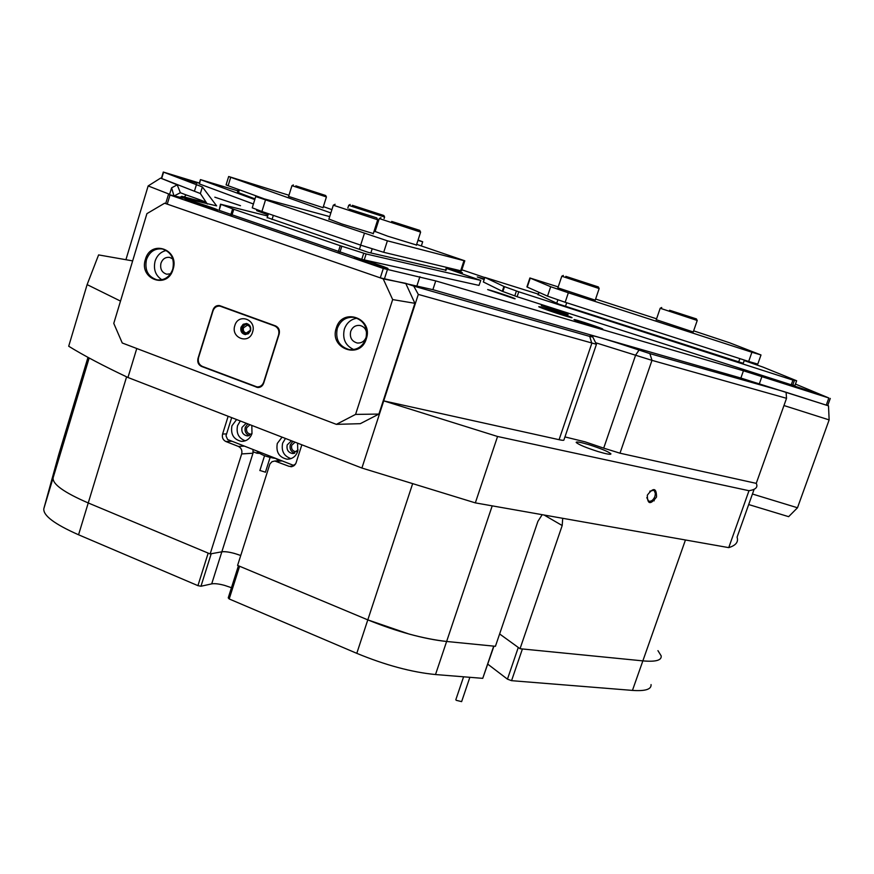 <?xml version="1.0" encoding="UTF-8"?>
<svg xmlns="http://www.w3.org/2000/svg" width="874" height="874" viewBox="0 0 874 874"><rect width="100%" height="100%" fill="white"/><g stroke="black" fill="none" stroke-linecap="round" stroke-linejoin="round"><path stroke-width="1.31" d="M542.186 514.688L537.914 521.352L495.427 646.301L446.625 641.472C435.755 640.369 423.245 637.9 409.076 634.054L367.801 619.874L237.586 565.412L269.913 463.93L271.978 461.712L274.807 461.013L289.174 466.377L293.609 466.017L295.915 463.307L301.858 444.8M596.407 344.411L563.938 439.895C564.112 440.507 562.485 440.441 559.076 439.698L383.719 400.871L497.557 436.487L475.336 502.878L361.902 468.038L418.307 294.407L413.752 286.104L589.742 336.424L592.812 337.036L590.289 335.714C589.589 334.589 598.559 336.971 617.197 342.87L649.885 353.62L783.465 391.432L828.508 405.853L829.142 419.902L797.492 507.761L788.643 516.665L748.69 504.549M786.097 392.568L786.534 398.315L651.982 360.35L595.642 342.739M647.317 495.187C647.405 504.407 650.475 505.019 656.538 497.022C656.483 487.79 653.402 487.179 647.317 495.187M646.793 497.645L648.628 501.13C651.206 501.698 653.293 500.157 654.91 496.476L655.38 493.646L654.484 491.002L653.523 490.292L649.786 491.199M249.942 424.698L246.643 427.812C246.053 431.286 247.331 433.406 250.477 434.159L251.57 434.083M295.062 442.168L291.697 445.292C291.086 448.832 292.408 450.973 295.652 451.716L297.105 451.541M88.198 357.477L79.818 385.554L88.285 357.521M80.135 386.406L74.388 405.853L80.135 386.406M564.954 436.924L585.11 441.851L603.694 448.144L635.627 355.106L639.014 350.124M588.934 444.691C601.137 448.602 608.468 451.661 610.937 453.857C610.893 454.851 606.665 454.109 598.242 451.618C585.853 447.641 578.501 444.571 576.163 442.408C576.305 441.446 580.554 442.211 588.934 444.691M278.03 459.298L277.55 460.806M277.866 459.822L275.703 458.5M259.37 453.377L256.901 453.224L257.524 451.257M132.651 260.889L98.598 254.913L87.116 284.618L120.514 301.093M136.77 348.507L127.954 377.492C103.285 365.813 83.533 355.401 68.696 346.235L87.116 284.618M754.131 489.287L737.077 537.149C738.639 541.956 735.853 545.452 728.741 547.627L748.996 490.718C755.759 489.615 758.173 487.157 756.239 483.366L786.534 398.315M651.054 684.582C651.501 689.346 645.307 691.29 632.448 690.405L511.552 680.671L522.412 648.967L642.849 660.875C655.653 662.011 661.76 660.351 661.192 655.893C661.76 660.351 655.653 662.011 642.849 660.875L520.041 648.726L562.19 525.536L544.076 515.015M511.552 680.671L507.444 679.153L518.282 647.459L499.622 633.956L520.041 648.726M256.901 453.224L253.416 451.858L211.705 583.876L200.965 586.246L211.213 553.755L221.843 551.8C226.366 551.341 232.659 552.576 240.732 555.493L234.593 553.471C228.922 551.942 224.673 551.385 221.843 551.8L210.153 553.941L88.241 502.954C64.031 492.477 52.32 484.098 53.117 477.827L66.675 428.205M169.501 194.727L171.588 187.855L177.214 184.829L180.35 192.728L186.042 194.891C199.425 199.458 206.188 202.069 206.351 202.713L181.803 196.333L182.415 197.917M125.954 259.589L148.154 185.933L160.587 178.121L177.214 184.829M127.954 377.492L361.902 468.038M355.576 414.407L378.912 414.068L360.296 423.682L336.381 424.36L355.576 414.407L392.666 299.574L383.194 278.872L405.722 283.329L413.752 286.104M562.714 518.304L562.19 525.536M497.557 436.487L748.996 490.718M649.885 353.62L651.982 360.35L619.983 453.191L756.239 483.366M619.983 453.191L603.694 448.144M173.959 195.831L171.588 187.855M596.45 344.29L418.307 294.407M253.001 449.487L252.979 453.224L241.672 453.934L210.153 553.941M241.672 453.934C242.415 450.46 241.322 447.969 238.383 446.428L244.403 446.111M228.147 416.264L222.586 434.05C221.843 437.503 222.925 439.993 225.853 441.512L238.383 446.428M475.336 502.878L728.741 547.627M652.867 499.797L654.233 500.835M282.073 437.142L277.298 443.424C275.823 452.131 279.079 457.386 287.065 459.189C292.211 459.156 295.773 456.556 297.75 451.377L297.586 443.14M285.459 438.453L282.641 443.151C281.133 451.028 283.908 456.184 290.987 458.621M291.49 440.78L287.196 444.921C286.388 449.662 288.158 452.535 292.517 453.53L298.11 449.946M292.899 441.326L290.299 444.746C289.469 448.985 290.944 451.803 294.735 453.202M236.603 419.542L231.938 425.791C230.485 434.334 233.631 439.524 241.366 441.348C246.479 441.37 250.019 438.781 251.985 433.58L251.821 425.43M240.306 420.973L237.542 425.638C236.056 433.165 238.624 438.235 245.244 440.824M246.217 423.256L242.022 427.375C241.224 432.029 242.928 434.87 247.156 435.875L251.996 433.58M247.834 423.879L245.277 427.277C244.458 431.33 245.823 434.094 249.363 435.569M231.686 417.641L225.995 435.809L227.622 439.535L293.303 465.285L295.467 464.181M294.68 465.176L293.303 465.285M297.75 443.631L297.378 443.063M211.705 583.876C214.556 583.351 218.817 583.843 224.487 585.351L231.468 587.699M492.204 505.86L446.625 641.472L493.701 646.126L482.754 678.344L435.514 674.542C411.632 672.215 385.39 665.147 356.789 653.337L367.801 619.874C396.545 631.541 422.808 638.741 446.625 641.472L435.514 674.542M78.562 534.779L197.928 585.646L208.176 553.111L88.241 502.954L78.562 534.779C54.472 524.127 42.902 515.409 43.842 508.635L53.117 477.827C52.32 484.098 64.031 492.477 88.241 502.954L126.599 376.847M89.159 358.001L53.117 477.827L66.642 428.315L87.979 357.357L58.624 454.983L43.842 508.635M58.624 454.983L66.642 428.304M487.812 664.185L507.444 679.153M493.941 646.148L482.754 678.344M412.473 484.207L367.801 619.874L239.596 566.254L229.207 598.963L356.789 653.337M229.207 598.963L228.234 597.86L238.427 565.773M200.965 586.246L197.928 585.646M661.192 655.893L657.947 650.649M276.02 458.511C268.121 457.342 262.156 455.278 258.125 452.317L257.568 451.279M258.223 451.53L270.547 456.359M265.379 472.168L259.949 470.474M469.862 677.306L461.625 701.625L456.228 700.314L455.878 699.604M199.403 183.059L163.296 172.047L202.375 186.938L216.643 205.871L168.442 194.498L383.315 268.471L435.733 280.904L743.435 370.773L828.836 397.987L795.46 384.057M446.745 267.968L462.39 272.732L448.963 267.947M240.492 205.696L214.818 197.196L240.492 205.696M514.502 298.733L515.136 298.777C515.507 298.329 491.767 290.387 487.659 289.589L514.502 298.733M568.122 314.553L541.323 305.616L568.122 314.553M602.383 329.105L602.809 329.094C602.907 328.515 577.867 320.124 574.393 319.567L573.978 319.622C574.841 320.496 599.324 328.668 602.383 329.105M818.261 394.087L791.899 385.139L818.261 394.087M197.054 183.256L175.073 176.002L197.054 183.256M216.031 209.793L217.91 210.099C219.341 209.869 194.378 201.555 186.981 199.807L184.949 199.501C184.654 200.08 209.203 208.209 216.031 209.793M386.8 268.482L388.012 268.602C388.886 268.1 361.76 259.032 355.598 257.754L354.309 257.677C354.626 258.54 381.228 267.389 386.8 268.482M484.338 278.882L477.259 276.96L484.109 279.571M268.351 213.879L256.628 210.612L268.045 214.84M571.541 317.677L572.088 317.655C571.651 316.836 543.672 307.484 539.389 306.719L538.734 306.719C538.908 307.451 567.619 317.043 571.541 317.677M484.775 277.561L461.854 269.793M435.733 280.904L432.881 289.665L380.299 277.866L167.251 204.134L165.71 203.511L168.442 194.498M202.375 186.938L200.365 193.536L207.324 204.068M200.365 193.536L161.373 178.394L163.296 172.047M828.508 405.853L740.879 378.049L743.435 370.773M432.881 289.665L740.879 378.049M250.707 327.826C248.063 323.249 245.266 323.162 242.295 327.564C242.961 334.196 245.66 335.398 250.401 331.148M243.42 327.87C242.917 330.591 243.868 332.317 246.282 333.049L250.226 330.372C250.729 327.663 249.789 325.936 247.386 325.194L243.42 327.87M145.412 259.381C138.627 279.177 167.513 289.742 173.063 269.334C179.869 249.319 150.776 239.028 145.412 259.381M146.45 259.676C144.494 270.142 148.034 276.872 157.069 279.855C164.53 280.554 169.764 276.992 172.768 269.148C174.734 258.802 171.282 252.083 162.422 248.981C154.818 248.15 149.487 251.723 146.45 259.676M166.311 250.488C160.849 251.723 157.112 255.274 155.102 261.118C153.223 269.323 155.485 275.55 161.898 279.778M172.768 258.912L169.632 257.393C165.503 256.956 162.608 258.901 160.958 263.216C159.887 268.908 161.81 272.568 166.715 274.207L170.517 273.824M336.282 328.056C328.886 348.551 360.23 360.022 366.293 338.861C373.722 318.136 342.149 306.96 336.282 328.056M337.298 328.351C335.168 339.473 339.156 346.563 349.261 349.611C357.171 350.201 362.71 346.541 365.878 338.631C368.02 327.663 364.163 320.594 354.276 317.393C346.18 316.628 340.532 320.277 337.298 328.351M357.029 318.18C350.856 319.228 346.628 322.877 344.356 329.137C342.237 338.795 345.361 345.612 353.752 349.567M366.709 333.628C366.217 329.181 363.945 326.461 359.902 325.456C355.51 325.062 352.441 327.051 350.692 331.421C349.524 337.451 351.687 341.308 357.16 342.99C361.497 343.329 364.534 341.341 366.272 337.014L366.414 336.534M378.912 414.068L414.899 303.311L392.666 299.574M165.721 203.478L164.607 203.216L146.919 213.638L113.773 323.391L122.251 342.99L336.381 424.36M383.194 278.872L164.607 203.216M279.167 334.021C279.997 330.208 278.795 327.499 275.55 325.904L219.396 305.55C216.359 305.299 214.228 306.73 213.027 309.855L197.994 358.427C197.196 362.175 198.365 364.84 201.501 366.435L257.557 387.477C260.485 387.597 262.528 386.177 263.675 383.194L279.167 334.021M405.722 283.329L414.899 303.311M220.565 305.889L219.745 306.086M258.191 386.92L259.403 387.368M478.996 285.405L480.776 280.401L478.996 285.405L361.76 259.36L219.123 210.35L220.488 204.199L233.784 209.279L231.927 215.277M338.304 251.843L340.248 245.725L233.784 209.279M340.248 245.725L366.13 253.973L364.185 260.07M480.645 280.39L366.13 253.973M480.776 280.401L446.57 268.427M220.488 204.199L267.684 216.02M445.98 270.241L368.173 252.335L267.215 217.528M416.45 245.004L387.805 236.231L375.132 231.468M373.307 233.555L341.952 224.017L328.93 219.057M464.793 260.834L461.505 270.853L460.674 270.754L463.974 260.671L464.804 260.802L416.669 244.359M329.695 216.61L255.721 196.563L387.39 240.82L383.697 252.302L460.674 270.754M383.697 252.302L360.656 245.124L364.349 233.555M265.445 200.124L261.916 211.486L360.656 245.124M261.916 211.486L252.236 207.815M375.449 230.485L374.4 230.135M387.39 240.82L463.974 260.671M234.833 325.565C230.474 337.998 249.035 344.88 252.586 332.076C256.956 319.567 238.307 312.783 234.833 325.565M240.995 327.269C240.284 331.082 241.628 333.497 245.004 334.524L248.369 333.737L250.532 330.765C251.242 326.974 249.92 324.56 246.555 323.511L243.169 324.287L240.995 327.269M246.654 323.522L241.683 327.335C240.973 331.104 242.295 333.518 245.627 334.578M213.016 310.849L198.54 357.641C197.666 361.749 198.955 364.687 202.397 366.435L256.956 386.898C260.179 387.029 262.429 385.467 263.686 382.189L278.609 334.829C279.516 330.634 278.183 327.663 274.622 325.915L220.019 306.129C216.676 305.845 214.349 307.419 213.016 310.849M260.463 386.996L258.027 386.92M752.438 494.018L797.492 507.761M829.142 419.902L783.967 405.536M169.632 194.312L148.154 185.933M160.587 178.121L161.384 178.362M791.254 384.8L792.926 380.103L796.629 380.769L794.969 385.423L791.254 384.8L517.113 296.712L502.299 291.304L483.366 281.985M794.969 385.423L796.64 380.758L762.904 367.08L744.211 360.558M502.299 291.304L503.905 286.443L484.83 277.386L538.231 294.112M503.905 286.443L518.752 291.807L517.113 296.712M792.926 380.103L518.752 291.807M743.25 363.311L558.857 304.163L538.078 294.549M253.416 203.992L199.163 183.846L200.452 179.607L199.48 183.977M200.452 179.607L237.87 190.86M254.793 199.578L200.769 179.738M255.011 198.879L237.433 192.258M595.227 300.153L557.907 287.841M693.235 331.956L656.265 319.698M558.213 286.912L529.884 277.976L550.686 286.716L568.351 292.779L565.161 302.262L748.668 361.465L751.913 352.255L761.003 354.964L729.724 342.827L693.628 330.831M565.161 302.262L547.528 296.144L550.686 286.716M530.234 278.129L527.251 287.087L547.528 296.144M760.981 355.019L757.78 364.097L748.668 361.465M568.351 292.779L751.913 352.255M656.571 318.813L595.609 299.039M323.03 207.662L288.595 196.41M288.955 195.263L228.66 176.504L230.714 177.302L228.125 185.714L263.413 198.54M228.125 185.714L226.093 184.873L228.66 176.504M376.53 227.087L375.481 226.77M375.339 227.196L376.388 227.513M417.936 240.426L422.688 241.77L418.056 240.044M331.901 209.64L323.358 206.625M230.714 177.302L330.864 212.939M392.852 221.799L417.182 229.556L392.852 221.799M391.683 221.439L419.728 230.375L391.683 221.439M419.749 230.419L420.602 232.102L379.261 218.555L375.044 231.719M349.982 209.399L374.028 217.003L349.982 209.399M349.054 209.137L376.76 217.888L349.054 209.137M373.22 233.85L377.71 219.778L333.311 205.204L328.832 219.341M354.32 205.925L381.621 214.786L354.32 205.925M352.353 205.292L383.839 215.507L352.353 205.292M384.112 218.566L384.604 217.025L350.998 206.111L348.715 205.259L350.19 204.483M297.673 186.435L323.533 194.815L297.673 186.435M295.838 185.845L325.674 195.514L295.838 185.845M326.417 196.945L291.96 185.67L288.54 196.584M670.828 310.652L694.174 318.191L670.828 310.652M669.55 310.259L696.425 318.923L669.55 310.259M697.223 320.474L660.198 308.249M567.838 277.003L596.079 286.202L567.838 277.003M565.828 276.359L598.362 286.945L565.828 276.359M595.161 300.361L599.16 288.551L561.807 276.206M282.149 460.915L276.37 461.352M293.62 466.006L289.174 466.377M632.448 690.405L685.445 539.979M559.076 439.698L591.796 343.362L589.742 336.424M231.96 441.228L225.853 441.512M226.595 433.897L222.586 434.05M181.803 196.333L179.924 197.305L181.792 196.355M184.414 196.923L186.042 194.891M174.221 195.896L180.35 192.728M380.299 277.866L383.315 268.471M169.993 195.11L167.251 204.134M387.379 269.716L384.352 279.101M417.018 285.558L419.902 276.665M163.591 172.178L161.668 178.525M194.509 190.969L196.508 184.436M826.269 405.132L828.836 397.987M761.931 376.497L759.375 383.719M258.988 387.226L256.279 387.16M202.517 366.479L201.501 366.435M341.821 246.239L339.877 252.357M361.76 259.36L363.715 253.263M230.78 214.862L232.626 208.864M220.947 204.407L219.123 210.35M273.333 215.375L272.033 219.527M359.411 249.374L360.754 245.157M445.467 270.416L446.461 267.346M372.149 248.904L370.849 252.957M274.622 325.915L275.889 326.046M222.4 306.566L221.013 306.392M484.873 277.419L483.366 282.018M504.484 286.672L502.878 291.534M514.775 295.915L516.414 291.009M794.39 380.529L792.707 385.226M556.716 303.289L557.863 299.858M539.029 292.342L538.187 294.866M566.691 302.765L565.5 306.304M738.639 362.076L739.852 358.624M239.367 189.8L238.438 192.804M251.362 434.127L250.477 434.159M296.69 451.65L295.652 451.716M292.124 466.607L290.758 466.727M281.177 460.532L274.807 461.013M592.867 337.146L596.374 344.236M289.655 458.992L287.065 459.189M293.904 453.431L292.517 453.53M243.595 441.25L241.366 441.348M248.347 435.831L247.156 435.875M259.851 470.573L264.549 455.736M265.412 472.266L270.11 457.473M455.824 699.735L463.591 676.804M827.722 405.525L830.278 398.413M157.932 279.986L157.069 279.855M351.228 349.764L349.261 349.611M358.165 343.078L357.16 342.99M258.54 387.499L257.557 387.477M268.405 213.693L267.116 217.845M446.592 268.427L445.893 270.514M255.721 196.563L252.236 207.826M245.561 334.578L245.004 334.524M220.019 306.129L221.821 306.348M484.83 277.386L483.322 281.996M744.386 360.088L743.162 363.529M538.843 292.266L538.002 294.789M529.884 277.976L526.913 286.901M238.318 189.418L237.389 192.422M422.688 241.792L421.344 245.933M420.613 232.145L416.374 245.255M380.955 217.681L379.24 218.566M376.781 217.932L377.699 219.735M335.124 204.276L333.289 205.215M383.85 215.528L384.593 216.992M348.715 205.259L347.797 208.132M325.674 195.525L326.406 196.945M326.417 196.956L322.987 207.837M293.369 184.938L291.949 185.67M696.458 318.977L697.179 320.463M697.212 320.518L693.169 332.153M660.187 308.282L656.188 319.906M661.716 307.495L660.154 308.271M598.395 286.989L599.138 288.496M561.796 276.239L557.831 288.049M563.337 275.43L561.774 276.217"/></g></svg>
